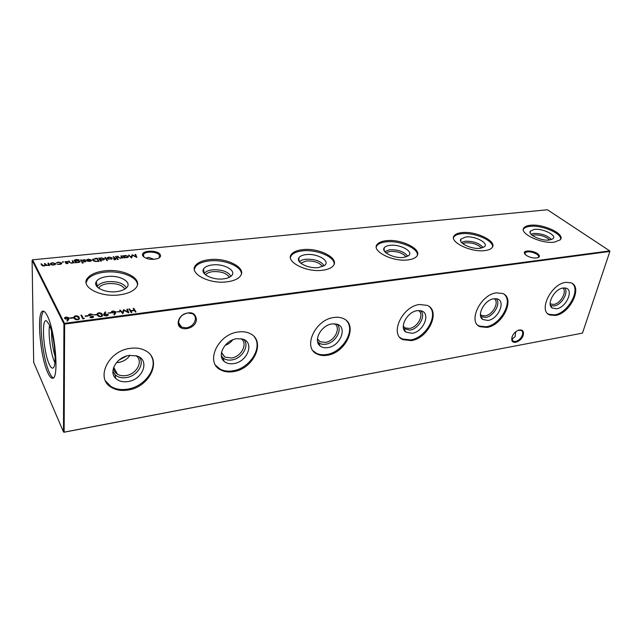 <?xml version="1.0" encoding="UTF-8"?>
<svg xmlns="http://www.w3.org/2000/svg" width="642" height="642" viewBox="0 0 642 642"><rect width="100%" height="100%" fill="white"/><g stroke="black" fill="none" stroke-linecap="round" stroke-linejoin="round"><path stroke-width="0.96" d="M556.542 308.794L552.264 308.048C546.069 304.525 554.423 288.876 563.074 288.001L565.538 288.041C574.277 289.438 566.244 307.67 556.542 308.794M564.503 287.913C569.229 291.974 561.606 305.119 554.102 305.977L550.459 305.472M562.817 288.041C567.448 291.444 560.578 303.674 553.677 304.452L550.17 303.859M572.126 283.363C581.002 289.887 567.825 313.264 554.632 314.853L548.974 314.339L547.835 313.713M555.41 315.463L549.745 314.957C537.956 311.001 551.133 283.772 565.843 282.328L571.083 282.825C583.032 286.974 569.919 313.729 555.41 315.463M487.92 320.446L482.768 319.483C476.187 315.487 484.525 299.726 493.842 298.755L496.836 298.827C506.337 300.512 498.497 319.194 487.92 320.446M496.122 298.707C501.378 303.048 493.738 316.49 485.561 317.453L480.746 316.514M494.26 298.707C499.612 302.205 492.759 314.973 485.135 315.848L481.62 315.487L480.449 314.7M504.259 294.373C513.448 301.772 500.295 325.004 486.195 326.754L479.349 326.072L477.728 325.085M486.949 327.404L480.096 326.73C467.408 322.132 480.457 294.461 496.402 292.848L502.742 293.514C515.622 298.297 502.662 325.486 486.949 327.404M412.108 333.318L405.816 332.058C398.875 327.508 407.205 311.739 417.244 310.664L420.927 310.776C431.28 312.823 423.648 331.922 412.108 333.318M420.654 310.72C426.384 315.431 418.736 329.049 409.861 330.124L403.545 328.519M418.552 310.535C424.651 314.219 417.838 327.444 409.435 328.439L405.134 327.95L403.28 326.433M429.45 306.748C438.783 315.166 425.63 337.965 410.615 339.899L402.237 338.976L399.95 337.435M411.321 340.605L402.943 339.674C389.309 334.305 402.221 306.29 419.531 304.501L427.299 305.399C441.174 310.945 428.366 338.47 411.321 340.605M327.893 347.611C324.756 348.108 322.164 347.547 320.125 345.934C312.871 340.75 321.233 325.101 332.034 323.905L336.633 324.098C347.924 326.585 340.517 346.062 327.893 347.611M336.978 324.194C343.069 329.41 335.397 343.005 325.799 344.2C322.894 344.65 320.502 344.128 318.617 342.627L317.589 341.56M334.578 323.769C341.375 327.741 334.618 341.295 325.382 342.411L320.045 341.737L317.429 339.12M346.632 320.815C355.788 330.373 342.587 352.37 326.698 354.496C322.749 355.162 319.291 354.729 316.305 353.212L313.152 350.813M327.348 355.251C323.399 355.917 319.933 355.491 316.947 353.967C302.35 347.675 315.182 319.459 333.96 317.469C337.628 316.939 340.846 317.349 343.622 318.705C358.525 325.157 345.853 352.875 327.348 355.251M233.816 363.581C229.836 364.199 226.594 363.436 224.098 361.302C216.627 355.395 225.085 340.051 236.681 338.719L242.515 339.032C254.826 342.082 247.635 361.847 233.816 363.581M243.719 339.474C249.947 345.3 242.211 358.589 231.922 359.921C228.247 360.475 225.246 359.769 222.935 357.779L221.338 355.756M240.951 338.687C248.334 343.117 241.593 356.767 231.513 358.019L224.804 357.064L221.434 352.875M254.449 337.018C262.971 347.755 249.65 368.468 232.99 370.795C227.998 371.622 223.641 371.02 219.901 368.973L215.656 365.266M233.568 371.614C228.576 372.448 224.21 371.838 220.471 369.8C204.942 362.385 217.782 334.201 238.142 331.994C242.796 331.328 246.857 331.906 250.34 333.72C266.253 341.255 253.638 368.965 233.568 371.614M128.023 381.541C122.887 382.319 118.778 381.26 115.696 378.379C108.209 371.702 116.86 356.888 129.243 355.419L136.81 355.925C150.18 359.689 143.15 379.599 128.023 381.541M139.178 356.992C145.172 363.508 137.284 376.116 126.402 377.584C121.651 378.282 117.855 377.303 115.014 374.631L112.928 371.261M136.016 355.692C143.696 360.772 136.866 374.166 126.009 375.562C122.702 376.076 119.845 375.618 117.422 374.19C115.079 372.705 113.778 370.611 113.514 367.906M129.941 355.323C127.293 359.159 123.561 361.526 118.754 362.433L116.475 362.618M151.175 355.917C158.422 367.697 144.931 386.588 127.67 389.116C121.234 390.167 115.656 389.293 110.93 386.484L105.449 380.842M128.159 390.007C121.715 391.066 116.13 390.192 111.403 387.383C95.072 378.66 108.081 350.829 130.109 348.365C136.136 347.523 141.352 348.349 145.758 350.845C162.562 359.656 149.899 387.046 128.159 390.007M526.023 255.227L524.337 253.036C523.599 249.939 533.414 250.468 537.635 253.742C539.89 255.54 539.954 256.88 537.827 257.763C533.943 258.509 530.011 257.667 526.023 255.227M537.827 257.763L538.325 257.362C538.975 256.495 538.542 255.492 537.017 254.344C532.098 251.632 528.117 251.094 525.076 252.731L525.004 254.312M142.941 256.086L142.548 255.243C140.919 250.42 157.138 249.642 160.083 254.352C161.158 256.046 160.404 257.442 157.828 258.557C151.544 260.13 146.577 259.304 142.941 256.086M158.726 258.14L159.336 257.57L159.36 255.051C157.234 251.616 145.886 250.974 143.664 254.176L143.238 255.877L144.073 257.193M512.701 338.872L511.802 338.214M511.818 338.029L512.806 338.848M186.485 327.869C191.541 326.698 194.51 323.833 195.401 319.275C195.545 316.779 194.574 314.917 192.472 313.689L187.713 312.943L183.813 314.299C181.293 315.816 179.664 317.822 178.941 320.318L178.717 321.618C178.604 324.066 179.559 325.895 181.598 327.099L186.485 327.869M196.396 319.564C195.954 329.811 177.08 332.612 178.251 322.115L178.492 320.703C179.287 317.991 181.052 315.8 183.797 314.147C191.38 311.201 195.577 312.999 196.396 319.564M511.915 337.331L511.875 339.273L513.367 341.287L515.598 341.488C518.84 340.557 521.119 338.35 522.444 334.875C523.037 332.628 522.596 331.112 521.119 330.325L517.99 330.389M523.262 335.1C521.689 341.239 512.493 345.107 511.762 339.883L511.955 337.178C513.183 333.776 515.414 331.424 518.648 330.14C522.5 329.386 524.041 331.039 523.262 335.1M146.047 258.245L148.583 257.33L154.12 259.352M511.818 338.944L514.996 336.898L515.783 331.721M549.512 240.012C541.543 241.232 527.483 234.691 530.292 231.168L534.288 229.419C542.755 228.183 557.433 235.486 552.914 238.816L549.512 240.012M531.038 234.226L533.791 233.447C541.663 233.399 547.514 235.462 551.342 239.635M532.282 235.365L534.2 234.924C540.7 234.803 545.852 236.497 549.64 239.996M523.366 229.346L523.792 228.713C524.907 227.477 526.938 226.69 529.883 226.361C541.342 224.764 561.79 233.215 560.643 239.265M554.455 242.146C541.222 244.193 518.198 232.982 524.097 227.645C525.204 226.409 527.234 225.623 530.188 225.294C543.156 223.448 565.931 234.258 560.241 239.843L554.455 242.146M480.264 248.269C471.677 249.561 457.882 242.973 460.868 239.121L465.659 236.994C474.831 235.67 489.228 243.125 484.357 246.809L480.264 248.269M461.518 242.427L465.241 241.199C473.555 241.095 479.494 243.222 483.065 247.587M462.721 243.599L465.659 242.756C472.648 242.596 477.913 244.369 481.436 248.077M453.533 237.556L454.135 236.601C455.475 235.092 457.915 234.137 461.446 233.736C473.66 232.075 493.634 240.381 492.526 246.873M484.991 250.565C470.698 252.747 448.092 241.376 454.4 235.486C455.748 233.977 458.179 233.022 461.71 232.629C475.714 230.663 498.064 241.617 491.957 247.756C490.681 249.2 488.361 250.139 484.991 250.565M403.722 257.394C394.469 258.766 380.971 252.178 384.141 247.956C385.031 246.568 386.974 245.701 389.951 245.348C399.886 243.936 413.962 251.503 408.705 255.588L403.722 257.394M384.743 251.6L389.638 249.754C398.369 249.569 404.388 251.744 407.71 256.27M385.938 252.804L390.055 251.399C397.51 251.183 402.871 253.02 406.129 256.912M376.308 246.769L377.111 245.396C378.764 243.535 381.717 242.355 385.978 241.873C398.987 240.148 418.375 248.189 417.404 255.131M408.168 259.874C392.703 262.209 370.586 250.725 377.335 244.225C378.989 242.371 381.95 241.191 386.211 240.71C401.338 238.631 423.19 249.658 416.626 256.423C415.061 258.196 412.244 259.352 408.168 259.874M318.665 267.529C308.698 268.99 295.537 262.45 298.883 257.843C299.991 256.126 302.366 255.051 306.001 254.609C316.787 253.1 330.486 260.748 324.804 265.282L318.665 267.529M299.485 261.912C300.633 260.508 302.751 259.617 305.825 259.24C314.933 258.959 321.04 261.142 324.138 265.788M300.729 263.156L306.234 260.973C314.131 260.684 319.58 262.562 322.581 266.59M290.433 257.209L291.476 255.275C293.53 252.948 297.158 251.487 302.358 250.886C316.153 249.104 334.891 256.76 334.161 264.095M322.725 270.226C306.001 272.722 284.438 261.206 291.653 254.047C293.707 251.728 297.334 250.268 302.543 249.674C318.897 247.459 340.172 258.493 333.126 265.932C331.192 268.139 327.725 269.576 322.725 270.226M223.593 278.869C212.855 280.41 200.063 273.998 203.562 268.99C204.95 266.839 207.896 265.491 212.406 264.937C224.114 263.332 237.371 270.988 231.24 276.02C229.587 277.48 227.043 278.427 223.593 278.869M204.244 273.564C205.544 271.59 208.257 270.338 212.39 269.817C221.819 269.415 228.014 271.566 230.951 276.269M205.584 274.856L205.801 274.559C207.125 273.035 209.452 272.064 212.783 271.654C221.065 271.269 226.602 273.139 229.395 277.256M194.349 269.094L195.666 266.446C198.242 263.525 202.752 261.687 209.188 260.933C223.761 259.095 241.785 266.221 241.408 273.877M227.148 281.814C209.043 284.462 188.09 273.043 195.778 265.154C198.354 262.233 202.864 260.403 209.308 259.649C226.987 257.314 247.627 268.244 240.1 276.397C237.676 279.182 233.359 280.987 227.148 281.814M116.619 291.62C105.071 293.242 92.649 287.062 96.276 281.645C98.025 278.941 101.725 277.232 107.375 276.517C120.086 274.816 132.894 282.4 126.297 287.969C124.195 289.839 120.977 291.051 116.619 291.62M97.135 286.822L97.303 286.476C98.916 283.957 102.335 282.36 107.567 281.678C117.261 281.156 123.545 283.21 126.41 287.857M98.643 288.138L99.165 287.335C100.842 285.393 103.763 284.157 107.944 283.628C116.539 283.146 122.173 284.952 124.837 289.06M86.108 282.721L87.713 279.214C90.979 275.49 96.645 273.155 104.726 272.192C120.038 270.322 137.332 276.774 137.444 284.599M119.508 294.855C99.927 297.679 79.6 286.493 87.737 277.842C91.004 274.134 96.685 271.807 104.766 270.844C123.866 268.38 143.832 279.061 135.839 287.969C132.782 291.5 127.341 293.795 119.508 294.855M55.124 356.479C52.708 348.269 51.504 339.883 51.529 331.32M54.883 362.674L54.666 362.208C50.83 354.248 47.973 333.68 49.554 325.446M49.249 364.215C43.311 351.968 41.112 317.036 46.657 321.008L49.033 324.274C54.209 334.233 57.218 365.065 53.342 367.746C52.179 368.805 50.814 367.633 49.249 364.215M53.342 377.881C52.066 377.335 50.718 375.474 49.29 372.28C42.011 356.936 38.103 314.572 43.825 311.282M47.356 315.896C45.742 312.598 44.29 311.017 42.982 311.145C36.369 310.88 40.013 356.27 47.717 372.529C49.482 376.493 51.103 378.395 52.58 378.242C59.233 379.213 55.332 331.079 47.356 315.896M63.526 261.848L62.394 261.96L63.526 261.984M72.859 260.684L74.159 262.955L73.316 262.602L71.695 263.244L69.192 262.281L68.534 261.117L69.143 261.053L70.106 262.634L71.639 262.955L72.875 262.45L72.257 260.748L72.859 260.684L73.918 262.979M83.195 262.803L82.08 262.915L83.195 262.923M75.916 262.353L76.149 262.755L75.539 262.819L74.295 260.299L76.229 259.432L79.135 259.89L76.446 259.697L74.945 260.203L75.098 260.917L76.807 260.291L79.977 261.174L79.913 261.888L78.115 262.594L75.916 262.353L75.916 262.779M95.193 258.453L97.231 258.253L99.109 261.31L95.618 261.551L92.737 260.283L92.777 259.264L95.185 258.798M105.513 257.426L107.479 260.548L106.893 260.604L104.935 257.482L105.513 257.426L107.214 260.572M114.886 259.833L113.955 259.569L114.958 259.448L114.645 258.862L113.482 258.694L114.477 258.59L113.233 256.656L115.897 258.734L115.231 258.806L115.552 259.593L114.886 259.833M118.248 259.24L117.173 259.352L118.24 259.384M119.564 311.506L119.789 311.884L116.828 311.868L119.564 311.506L119.548 311.916M110.785 312.654L111.01 313.031L108.033 313.015L110.785 312.654L110.777 313.055M98.764 312.798C100.714 312.806 101.893 313.352 102.279 314.42L102.407 316.041L100.954 316.691C98.964 316.683 97.761 316.145 97.343 315.062L97.263 313.465L98.764 312.798L98.748 313.216M90.121 313.922L92.785 314.444L90.329 314.299L89.238 315.118L93.547 316.731L92.223 317.838L89.92 317.461L92.087 317.445L92.897 316.835L88.58 315.198L88.652 314.564L90.121 313.922L90.113 314.331M135.109 254.473L135.679 254.417L136.874 257.474L132.525 255.299L131.57 258.012L128.633 255.123L131.257 257.145L132.22 254.762L135.968 256.68L135.109 254.473M121.458 255.837L122.903 258.028L122.068 257.691L120.568 258.309L118.088 257.37L117.358 256.246L117.927 256.19L118.995 257.715L120.495 258.028L121.603 257.57L120.889 255.893L121.458 255.837L122.622 258.06M75.636 315.8C77.634 315.808 78.805 316.354 79.159 317.445L79.239 319.074L77.714 319.756C75.684 319.756 74.48 319.202 74.095 318.103L74.063 316.498L75.636 315.8L75.628 316.217M87.914 315.631L88.114 316.016L85.29 316.386L85.081 316L87.914 315.631L87.906 316.041M48.551 263.108L49.763 265.419L45.502 265.307L43.929 266.053L41.634 265.122L40.984 263.862L43.889 265.756L45.028 265.298L44.467 263.517L47.372 265.403L48.503 264.945L47.925 263.172L48.551 263.108L49.546 265.443M547.441 209.765L32.606 259.809L64.489 323.343L609.731 250.902L547.441 209.765M133.793 308.361L136.04 311.964L135.414 312.044L134.491 310.559L130.896 311.033L131.811 312.518L131.185 312.598L128.954 308.987L129.588 308.906L130.671 310.664L134.258 310.19L133.167 308.441L133.793 308.361L135.759 311.996M55.356 264.496L53.639 265.074L51.52 264.881L50.397 264.135L50.469 263.437L52.371 262.69L55.605 263.605L55.356 264.496M84.511 318.336L82.914 318.962L80.916 315.214L81.574 315.126L83.372 318.488L84.511 318.336M73.1 317.565L73.3 317.95L70.427 318.328L70.227 317.942L73.1 317.565L73.1 317.975M124.789 257.835L124.219 257.899L122.766 255.709L123.593 256.03L125.214 255.42L128.392 256.31L128.368 257.025L126.707 257.683L124.524 257.434L124.789 257.835M68.887 319.066L67.522 321.096L66.896 320.96L68.108 319.162L64.545 318.464L64.625 317.718L66.303 317.004L69.159 317.862L68.887 319.066M96.348 314.532L96.557 314.917L93.539 314.901L96.348 314.532L96.34 314.941M103.884 313.914L105.152 311.972L105.77 312.084L104.622 313.842L108.201 314.516L108.145 315.27L106.556 315.952L103.667 315.11L105.152 311.972M115.632 312.951L114.485 314.901L113.867 314.773L114.886 313.039L111.411 312.365L111.459 311.611L112.992 310.953L115.801 311.787L115.632 312.951M126.883 309.251L127.517 309.171L128.809 312.911L123.986 310.327L122.879 313.697L119.661 310.19L120.295 310.11L122.542 312.638L123.521 309.693L127.806 311.948L126.883 309.251M116.122 256.367L117.55 258.574L116.972 258.63L115.544 256.423L116.122 256.367L117.277 258.598M112.053 258.774L108.442 259.143L107.294 258.421L107.334 257.699L109.028 257.033L112.198 257.923L112.053 258.774M101.267 261.174L100.674 261.238L98.74 258.1L99.566 258.429L101.259 257.811L104.461 258.718L104.421 259.416L102.672 260.114L100.441 259.841L101.267 261.174M88.604 259.368L86.493 259.938L88.363 259.095L91.485 260.01L91.437 260.748L89.736 261.422L87.521 261.174L86.526 260.451L90.859 260.01L88.604 259.368M81.197 259.85L82.521 262.113L81.919 262.169L80.603 259.914L81.197 259.85L82.272 262.137M84.993 261.904L83.556 261.703L85.282 261.254L83.099 260.676L82.698 259.954L85.282 259.729L83.275 260.074L85.876 261.182L84.993 261.904M67.362 263.685L65.909 263.485L67.683 263.027L65.484 262.442L65.091 261.719L67.731 261.479L65.677 261.84L68.285 262.955L67.362 263.685M59.61 264.472L57.018 264.159L59.505 264.183L61.151 263.068L58.51 262.369L56.311 262.851L58.366 262.088L61.752 262.979L61.672 263.685L59.61 264.472M64.633 324.098L64.136 432.138L582.463 333.118L609.892 251.431L64.633 324.098L64.489 323.343L63.927 323.881L32.1 260.299L33.681 362.353L63.478 431.922L63.927 323.881L64.633 324.098M582.463 333.118L63.999 432.235L63.478 431.922L63.999 432.235M32.606 259.809L32.1 260.299M131.538 312.558L130.896 311.033M129.211 309.404L129.588 308.906M129.564 309.356L130.671 310.664M134.242 310.592L134.258 310.19M41.2 264.287L41.61 263.806M41.618 264.239L42.565 265.94M44.683 263.934L45.084 263.453M45.092 263.894L46.072 265.595M48.431 265.459L48.559 264.857M48.15 263.589L48.551 263.549M50.357 264.063L51.264 263.356M54.747 263.397L55.605 264.047L55.605 263.605M54.706 264.849L54.995 264.119M51.015 264.071L53.495 264.785L54.939 264.207L54.987 263.669L52.524 262.971L51.079 263.525L51.015 264.071M81.141 315.647L81.574 315.126M81.574 315.591L83.348 318.905M83.372 318.905L83.372 318.488M77.345 316.378L79.159 317.445M79.151 317.902L79.439 318.673M73.838 317.405L75.234 316.329M74.552 317.501L75.949 319.628M78.011 319.7L78.733 318.617M77.489 319.371L78.597 318.865L78.493 317.533L75.812 316.185L74.56 317.036L74.769 318.015L77.481 319.78M74.761 318.48L74.769 318.015M117.614 256.639L117.927 256.19M117.911 256.615L118.995 257.715M121.49 258.1L121.699 257.37M123.031 256.102L123.336 255.652M123.32 256.07L123.569 256.447L123.593 256.03M123.569 256.447L124.219 256.046M127.654 256.19L128.376 256.736L128.392 256.31M124.508 257.867L124.524 257.434M124.018 256.664L124.516 257.546M127.597 257.506L127.838 256.856M124.058 256.736L126.514 257.418L127.79 256.92L127.822 256.367L125.375 255.693L124.066 256.19L124.042 257.161M135.261 254.874L135.679 254.417M135.655 254.842L136.666 257.418M129.01 255.5L129.202 255.067M129.186 255.484L131.257 257.145M131.241 257.57L132.091 254.778M132.075 255.195L132.22 254.762M67.169 321.016L68.108 319.162M64.505 318.384L65.757 317.573M66.303 317.421L66.303 317.004M68.084 317.589L69.159 318.32L69.159 317.862M65.203 318.464L65.725 319.218M67.972 319.194L68.477 318.4M65.211 318.36L67.29 318.889L68.485 317.934L66.463 317.397L65.267 317.91L65.203 318.825M67.29 319.307L67.29 318.889M91.758 314.484L92.328 314.684M89.695 315.872L89.703 315.447M92.721 316.642L92.825 316.217M92.817 316.675L93.539 317.188L93.547 316.731M90.731 317.742L90.386 317.156M92.079 317.854L92.087 317.445M88.556 315.15L89.728 314.444M100.545 313.416L102.263 314.877L102.279 314.42M102.263 314.877L102.592 315.687M97.054 314.315L98.403 313.32M97.745 314.251L97.985 315.439L99.117 316.53M101.211 316.65L101.893 315.615M100.714 316.313L101.773 315.832L101.629 314.508L98.948 313.184L97.753 314.018L98.001 314.981L100.706 316.715M97.985 315.439L98.001 314.981M104.831 314.251L104.622 313.842M105.352 314.123L105.368 313.713M107.198 314.307L108.193 314.973L108.201 314.516M103.587 314.925L103.868 314.371M106.997 315.872L107.567 314.62L105.465 314.107L104.373 314.564L104.606 315.776M106.363 315.968L107.519 315.078L107.503 315.535M104.317 315.503L104.325 315.045L106.371 315.567M114.091 314.821L114.886 313.039M111.347 312.229L112.543 311.49M112.976 311.37L112.992 310.953M114.862 311.587L115.785 312.237L115.801 311.787M112.037 312.293L112.406 313.031M114.685 313.079L115.143 312.317M112.045 312.261L114.083 312.774L115.151 311.851L113.177 311.338L112.085 311.803L112.029 312.718M114.067 313.184L114.083 312.774M127.028 309.685L127.517 309.171M127.501 309.621L128.617 312.871M120.014 310.6L120.295 310.11M120.279 310.559L122.542 312.638M122.526 313.087L123.521 309.693M123.505 310.142L123.665 309.677M123.641 310.126L127.782 312.405L127.806 311.948M117.454 259.504L117.566 259.063M117.55 259.488L117.959 259.52M113.49 257.057L113.811 256.599M113.795 257.025L115.054 258.533M107.222 258.277L108.081 257.643M111.443 257.787L112.181 258.349L112.198 257.923M107.848 258.301L108.057 258.999M111.363 259.151L111.636 258.469M107.872 258.357L110.312 259.055L111.596 258.533L111.62 257.98L109.196 257.306L107.912 257.803L107.864 258.782M98.988 258.501L99.325 258.044M99.317 258.469L99.558 258.854L99.566 258.429M99.558 258.854L100.192 258.461M103.675 258.557L104.453 259.143L104.461 258.718M101.003 261.206L100.441 259.841M99.983 259.095L100.433 259.954M103.635 259.914L103.884 259.24M100.016 259.151L102.487 259.841L103.827 259.32L103.876 258.774L101.404 258.084L100.04 258.606L100 259.577M96.886 258.718L97.231 258.253M97.223 258.686L98.852 261.334M92.6 259.986L93.86 259.095M93.242 260.042L93.844 261.166M98.322 261.053L96.83 258.622L93.339 259.456L93.331 260.227L95.778 261.222L98.314 261.39M93.315 260.652L93.331 260.227M86.831 259.978L87.408 259.705M90.723 259.841L91.477 260.435L91.485 260.01M90.666 261.238L90.835 260.74M90.963 260.291L87.288 260.668L89.543 261.15L90.963 260.291L90.955 260.724M87.28 261.077L87.288 260.668M90.658 261.238L90.666 260.812M74.328 260.62L75.05 260.098M75.09 261.35L75.587 261.021M79.191 261.013L79.969 261.607L79.977 261.174M75.475 261.583L75.916 262.45M79.135 262.377L79.375 261.687M75.499 261.631L77.907 262.321L79.319 261.775L79.367 261.222L76.936 260.572L75.523 261.085L75.499 262.064M82.361 263.068L82.505 262.618M82.497 263.051L82.906 263.076M82.698 259.954L82.69 260.379L83.291 260.058M85.442 261.294L85.843 261.583M68.766 261.527L69.143 261.053M69.143 261.487L70.106 262.634M72.771 262.987L72.979 262.185M65.091 261.719L65.083 262.161L65.693 261.824M62.619 262.121L62.812 261.647M62.812 262.08L63.293 262.129M60.918 264.183L61.151 263.501M60.878 262.787L61.752 263.413L61.752 262.979M126.498 356.045L118.947 360.13M232.725 339.835C230.735 342.451 228.183 344.305 225.061 345.396M42.26 265.499L42.26 265.058M45.702 265.074L45.694 264.632M118.585 257.643L118.601 257.217M75.026 261.238L75.026 260.804M69.745 262.562L69.745 262.129M550.587 305.865L552.264 308.048M550.764 304.18L550.17 303.722M549.745 314.957L548.974 314.339M480.794 316.546L482.768 319.483M481.62 315.487L480.441 314.468M480.096 326.73L479.349 326.072M404.043 328.945L405.816 332.058M405.134 327.95L403.28 326.128M402.943 339.674L402.237 338.976M318.617 342.627L320.125 345.934M320.045 341.737L317.453 338.759M316.947 353.967L316.305 353.212M222.935 357.779L224.098 361.302M224.804 357.064L221.506 352.442M220.471 369.8L219.901 368.973M115.014 374.631L115.696 378.379M117.422 374.19L113.706 367.328M111.403 387.383L110.93 386.484M524.787 253.694L524.337 253.036M143.238 255.877L142.548 255.243M511.875 339.273L511.762 339.883M178.749 322.894L181.598 327.099M512.308 340.372L513.367 341.287M530.204 232.934L530.292 231.168M524.097 227.645L523.792 228.713M460.836 241.376L460.868 239.121M454.4 235.486L454.135 236.601M384.221 250.829L384.141 247.956M377.335 244.225L377.111 245.396M299.172 261.479L298.883 257.843M291.653 254.047L291.476 255.275M204.204 273.516L203.562 268.99M205.801 274.559L205.761 274.993M195.778 265.154L195.666 266.446M97.303 286.476L96.276 281.645M99.165 287.335L99.133 288.475M87.737 277.842L87.713 279.214M524.723 253.959L525.076 252.731M143.543 256.551L143.664 254.176M518.198 330.317L518.648 330.14M178.941 320.318L178.492 320.703M48.503 264.945L48.503 265.387M50.469 263.437L50.469 263.878M54.939 264.207L54.939 264.64M74.063 316.498L74.055 316.963M78.597 318.865L78.589 319.331M121.603 257.57L121.587 257.996M127.79 256.92L127.774 257.346M64.625 317.718L64.625 318.183M68.421 318.416L68.421 318.881M88.652 314.564L88.644 315.021M97.263 313.465L97.255 313.922M101.773 315.832L101.757 316.289M111.459 311.611L111.443 312.068M115.111 312.349L115.095 312.798M107.334 257.699L107.318 258.124M111.596 258.533L111.58 258.959M103.827 259.32L103.819 259.753M92.777 259.264L92.769 259.689M90.835 260.66L90.827 261.085M74.408 260.066L74.408 260.492M79.319 261.775L79.311 262.209M72.875 262.45L72.867 262.891M61.11 263.565L61.11 264.006"/></g></svg>
